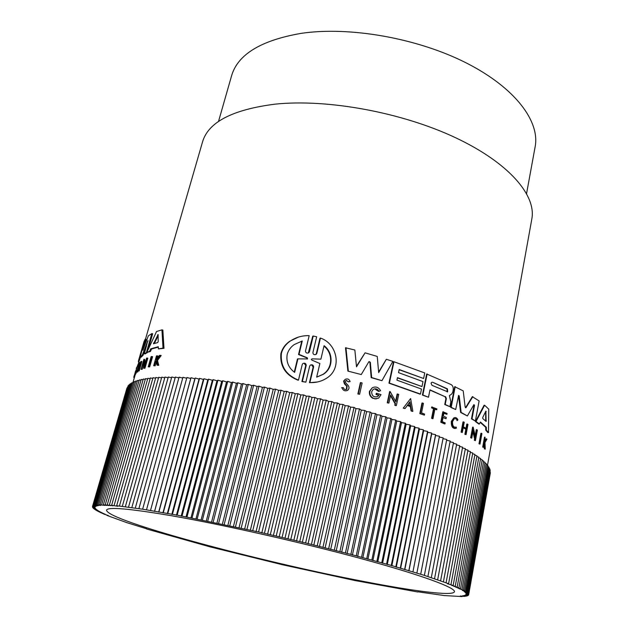 <?xml version="1.0" encoding="UTF-8"?>
<svg xmlns="http://www.w3.org/2000/svg" width="628" height="628" viewBox="0 0 628 628"><rect width="100%" height="100%" fill="white"/><g stroke="black" fill="none" stroke-linecap="round" stroke-linejoin="round"><path stroke-width="0.94" d="M151.709 356.492L152.596 356.688L149.676 366.901L148.224 366.846L151.136 356.641L151.709 356.492L148.789 366.705L148.224 366.846M138.396 364.868L138.207 366.124L137.485 365.692L134.839 374.037L137.469 365.959M136.621 370.284L136.158 371.941M135.766 371.855L136.512 372.019L136.378 372.655L135.577 374.202L134.957 374.06M158.758 365.315L157.016 365.198L158.758 365.315L157.495 360.456L161.208 355.495L159.496 355.393L155.909 359.593L156.984 355.809L157.926 356.013L157.236 358.447M156.27 362.144L155.14 365.826L153.672 365.708L156.458 355.903L156.984 355.809M139.165 367.27L137.72 372.012L136.723 372.043L139.44 362.654L140.437 362.615L139.518 365.794M139.667 362.45L138.458 366.626L139.612 365.731L140.829 361.532L141.897 361.5L139.165 370.952L138.097 370.975L139.447 366.289L138.301 367.184L136.723 372.043M143.694 364.169L142.211 369.327L141.017 369.319L143.906 359.295L144.723 359.467L145.076 363.267M143.906 359.295L144.511 365.229L146.552 358.133L147.839 358.148L144.942 368.259L143.647 368.236L144.024 366.917L143.49 361.869L141.017 369.319M161.938 329.849L162.848 330.045L163.994 348.32L158.382 348.909L158.303 346.719L150.736 348.815L149.543 351.311L146.803 352.441L156.553 331.513L161.938 329.849L163.013 348.108L163.994 348.32M158.319 347.119L151.584 348.995L150.39 351.499L146.803 352.441M142.894 350.236L148.357 335.815L151.85 333.578L152.667 333.758L148.192 349.325M147.266 352.544L145.147 353.909L144.346 353.729L147.706 341.075L142.25 355.181L140.311 357.089L143.066 345.651L138.694 360.017L144.016 341.624L145.264 339.057L143.035 349.977M146.473 346.35L143.019 355.354L141.057 357.254L140.311 357.089M140.476 357.128L139.408 360.174L138.694 360.017M145.264 339.057L146.01 339.214L144.464 346.106M487.43 465.599L531.806 219.094C536.493 195.701 509.457 163.107 455.504 137.697C401.685 112.302 327.149 98.69 275.127 104.146C232.493 109.57 208.3 122.146 202.546 141.865L145.5 339.104M465.513 407.737L472.327 396.692L479.125 400.915L475.38 421.058L472.005 418.813L474.525 405.358L473.999 405.429L473.889 404.636M475.38 421.058L471.479 418.876L473.999 405.429M474.525 405.358L473.912 404.597L467.373 415.964L460.63 412.478L458.487 395.507M460.63 412.478L461.125 412.415L459.233 395.97L458.581 395.42L455.7 409.558L450.708 407.384L454.719 386.683L463.221 390.875L465.152 406.991L465.952 407.729L472.837 396.613M347.881 371.101L361.265 374.547L347.881 371.101L345.502 347.779L354.859 350.016L356.5 366.823L365.064 352.842L377.24 356.429L378.668 372.6L386.346 359.271L392.869 361.39L381.926 380.686L371.627 377.546L370.339 362.27L369.068 361.563M356.445 366.281L365.064 352.842M378.621 372.004L386.346 359.271M381.926 380.686L371.179 377.64L369.9 362.372M445.119 396.731L429.984 389.839L428.492 397.241L422.401 395.067L426.671 374.005L451.163 384.587C452.804 385.631 453.471 387.429 453.165 389.98L452.71 392.335L451.563 394.196L449.413 395.585L450.849 401.857L449.915 406.693L445.213 404.471L446.359 398.615L445.88 398.686L445.119 396.731L429.929 390.09M449.915 406.693L444.734 404.542L445.88 398.686M399.125 369.743L423.625 378.503L399.173 369.515L398.513 372.639L422.997 381.604L421.985 386.565L397.406 377.868M421.985 386.565L397.453 377.648L396.927 380.152L421.482 389.054L420.462 394.062L419.999 394.141L388.96 383.159L393.513 361.854L393.96 361.752L424.756 372.954L423.625 378.503M485.75 427.346L486.331 427.283L480.42 422.032L479.415 423.994L478.866 424.057L475.475 421.561L484.055 405.319L484.604 405.241L488.741 409.134L488.498 432.566L487.885 432.621L485.734 430.141L485.75 427.346L480.239 422.385M376.549 398.851L372.796 398.309C370.143 396.715 369.029 394.384 369.445 391.322L372.231 387.814C375.701 386.173 378.488 387.138 380.599 390.687L378.606 391.448L374.633 388.881M377.718 396.511L378.503 395.263L376.023 394.502L376.266 393.371L376.714 393.293L376.47 394.423L378.959 395.185L377.718 396.511C373.88 397.61 371.855 396.025 371.619 391.754L373.252 389.368C375.654 388.237 377.585 388.905 379.053 391.37M475.184 435.769L476.299 429.717L477.382 430.054L475.427 440.613L474.886 440.236L475.145 438.854L473.198 430.423L471.769 438.132L471.165 437.747L473.151 427.103L475.475 437.088L476.848 429.662M475.427 440.613L474.344 440.283L474.603 438.901L472.963 431.703M471.769 438.132L470.639 437.795L472.617 427.166L473.151 427.103M395.609 401.276L397.132 394.039L398.717 394.353L396.362 405.57L395.907 405.641L394.769 405.264L395.083 403.796L390.483 395.585M395.083 403.796L395.53 403.725L390.616 394.949L388.881 403.105L387.256 402.799L389.643 391.558L390.098 391.48L395.93 401.849L397.587 393.968M410.32 406.559L410.775 406.497L411.536 410.877L412.392 411.419L411.081 410.94L410.32 406.559L407.297 405.476M410.775 406.497L407.431 405.296L405.06 408.561L403.239 408.145L410.626 398.552L412.855 411.356M462.294 432.488L461.078 432.15L463.024 421.914L464.233 422.252L463.37 426.805L466.463 428.579L467.318 424.041L467.978 424.434L466.062 434.631L465.395 434.238L466.345 429.183L463.26 427.409L462.294 432.488L461.588 432.103L463.527 421.851M466.007 428.312L466.8 424.096L467.318 424.041M466.062 434.631L464.885 434.293L465.835 429.238L463.197 427.723M443.03 417.612L446.061 418.719L443.078 417.361L442.253 421.608L445.236 422.958L444.569 423.931L440.785 422.228L442.834 411.795L447.081 413.467L446.908 414.347L443.886 413.232M346.68 386.251L347.127 386.165L346.821 389.274L346.381 389.36L346.68 386.251L344.372 383.771L343.602 381.11L345.212 379.359C347.59 378.386 349.223 379.139 350.118 381.604L348.312 381.832L346.358 380.364M350.118 381.604L348.312 381.832M484.706 441.076L485.986 438.862L486.904 439.184L484.973 442.544L485.263 449.153L484.675 443.046L483.277 447.05L485.075 437.182L484.667 441.272L484.973 441.586L486.582 438.807M485.263 449.153L484.337 448.832L484.133 444.2M483.568 447.332L482.689 447.097L484.486 437.237L485.075 437.182M455.214 428.492C452.38 428.382 451.085 426.02 451.328 421.396L453.706 418.005C455.418 417.055 456.831 417.675 457.945 419.857L456.886 420.564M436.703 409.778L434.914 409.016L433.006 418.625L432.535 418.688L431.593 418.295L433.508 408.679L431.546 407.862L431.719 406.975L436.884 408.899L436.703 409.778L434.866 409.26M424.379 415.139L419.818 413.616L421.961 403.05L422.424 402.98L423.453 403.38L421.529 412.894L424.591 414.095L424.379 415.139L420.281 413.554L422.424 402.98M359.609 394.258L357.866 393.976L360.37 382.672L360.817 382.585L362.113 382.954L359.609 394.258L358.313 393.889L360.817 382.585M480.004 444.106L478.976 443.776L480.899 433.304L481.464 433.249L481.919 433.642L480.004 444.106L479.541 443.729L481.464 433.249M317.383 381.989L309.447 382.688L313.16 367.003L311.574 364.915M309.447 382.688L309.894 382.585L313.615 366.893C313.364 365.001 312.281 364.397 310.373 365.096L309.698 366.03L305.852 382.177L301.903 381.526L305.765 365.394L304.172 363.322M301.903 381.526L302.358 381.424L306.221 365.276C305.946 363.384 304.847 362.796 302.924 363.51L302.256 364.436L298.488 380.121L298.033 380.223C285.52 375.081 279.813 366.187 280.912 353.517C282.333 348.454 285.269 344.372 289.72 341.271L298.347 337.126M308.968 352.01L309.423 351.892L308.324 352.92L312.76 336.161L313.223 336.019L316.669 336.757L312.893 352.63C313.152 354.506 314.236 355.095 316.135 354.396L316.795 353.478L320.445 338.052C337.424 343.704 342.488 368.769 326.45 378.307C321.458 381.416 315.939 382.844 309.894 382.585M316.143 354.396L315.688 354.522L316.339 353.603L319.99 338.186L320.445 338.052M378.503 395.263L378.959 395.185M372.796 398.309L373.244 398.231C370.591 396.637 369.468 394.306 369.892 391.236L372.231 387.814M341.53 387.759L341.97 387.672C342.959 390.545 344.843 391.44 347.606 390.357C349.341 388.889 349.482 387.201 348.053 385.309L345.816 382.978L345.361 381.463L346.012 380.529L348.76 381.738M347.127 386.165L344.819 383.684L344.042 381.015L345.212 379.359M455.7 427.142L456.195 427.087C453.651 427.692 452.419 425.894 452.513 421.686L454.02 419.033C455.371 418.279 456.493 418.774 457.388 420.509M456.195 427.087L456.454 428.131C453.251 428.9 451.705 426.64 451.815 421.341L453.706 418.005M308.78 352.795C306.856 353.517 305.757 352.936 305.475 351.06L309.18 335.65C302.249 335.446 295.921 337.275 290.191 341.13C285.74 344.23 282.804 348.32 281.383 353.383C280.276 366.053 285.976 374.963 298.488 380.121M138.513 365.237L137.768 365.072M526.578 193.518L535.119 146.881C540.111 121.801 515.824 88.25 466.84 63.224C417.965 38.23 349.796 26.164 301.236 33.347C261.036 40.294 237.824 54.416 231.606 75.69L218.497 121.534M431.986 385.317L431.075 383.268L431.656 382.326L432.606 382.232L447.45 388.85L447.693 391.833L431.986 385.317M482.783 418.578L482.72 417.471L485.876 411.12L486.127 421.435L482.783 418.578M294.642 372.404C288.535 367.788 286.054 361.799 287.184 354.443C288.315 350.353 290.678 347.056 294.281 344.552L302.249 341.004L298.999 354.404L307.265 357.772L307.571 358.933L297.923 358.855L294.642 372.404M311.857 360.103L311.315 359.318L312.163 358.839L320.892 359.169L324.072 345.667C333.492 352.638 333.546 368.165 323.263 374.319L316.661 377.161L319.872 363.518L311.857 360.103M153.562 343.775L158.123 334.512L158.193 341.64L157.644 342.605L153.46 343.752M158.17 335.752L154.3 343.54M171.837 515.8C223.678 524.843 303.065 542.796 362.858 559.101C422.809 575.436 455.692 587.784 454.437 591.741C453.251 596.404 412.894 591.066 362.081 581.143C259.639 561.487 106.47 520.581 106.556 510.148C107.545 506.686 129.305 508.57 171.837 515.8M450.708 407.384L451.194 407.313L455.206 386.605M455.7 409.558L451.194 407.313M467.373 415.964L461.125 412.415M471.479 418.876L472.005 418.813M370.339 362.27L368.809 361.822L361.265 374.547M371.179 377.64L371.627 377.546M348.328 370.999L345.95 347.661M422.401 395.067L422.864 394.996L427.134 373.911M428.492 397.241L422.864 394.996M445.597 396.661L446.359 398.615M444.734 404.542L445.213 404.471M388.96 383.159L389.407 383.08L393.96 361.752M420.462 394.062L389.407 383.08M475.475 421.561L476.016 421.506L484.604 405.241M479.415 423.994L476.016 421.506M485.734 430.141L486.323 430.086L486.331 427.283M488.498 432.566L486.323 430.086M374.9 398.937L378.668 398.097L381.031 394.62L376.714 393.293M376.023 394.502L376.47 394.423M375.348 398.866L373.244 398.231M470.639 437.795L471.165 437.747M474.603 438.901L475.145 438.854M474.344 440.283L474.886 440.236M394.769 405.264L395.53 403.725M396.362 405.57L395.224 405.193M387.256 402.799L387.704 402.729L390.098 391.48M388.881 403.105L387.704 402.729M411.081 410.94L411.536 410.877M403.239 408.145L410.626 398.552M405.06 408.561L403.694 408.082M461.078 432.15L461.588 432.103M465.835 429.238L466.345 429.183M464.885 434.293L465.395 434.238M440.785 422.228L441.264 422.173L443.313 411.733M445.056 423.876L441.264 422.173M446.908 414.347L443.941 412.973L443.329 416.081L446.304 417.439L446.061 418.719M346.821 389.274C345.102 389.957 343.932 389.399 343.312 387.609L341.97 387.672M482.689 447.097L483.277 447.05M484.337 448.832L484.942 448.785M431.546 407.862L432.19 406.913M433.508 408.679L432.017 407.8M431.593 418.295L432.064 418.24L433.979 408.616M433.006 418.625L432.064 418.24M419.818 413.616L420.281 413.554M357.866 393.976L358.313 393.889M478.976 443.776L479.541 443.729M309.423 351.884L313.223 336.019M305.852 382.177L302.358 381.424M139.973 358.863L139.243 358.706M143.019 355.354L142.25 355.181M147.706 341.075L148.035 340.635L147.98 341.137M147.188 352.826L146.363 352.646L144.346 353.729M151.85 333.578L146.363 352.646M138.921 361.846L138.341 361.72L138.584 360.386L139.298 360.543M140.334 354.341L138.584 360.386M142.87 345.581L142.266 347.661M150.39 351.499L149.543 351.311M151.584 348.995L150.736 348.815M163.013 348.108L158.382 348.909M142.211 369.327L141.394 369.146M144.942 368.259L143.647 368.236M146.999 357.96L144.095 368.071M137.72 372.012L136.951 371.847M139.071 367.356L138.301 367.184M139.165 370.952L138.097 370.975M141.112 361.328L138.38 370.779M136.441 368.134L136.684 367.364M134.353 377.648L133.795 377.522L133.929 376.525L134.627 376.682M134.863 375.866L134.164 375.717L133.929 376.525M135.036 373.071L134.266 375.74M135.318 371.996L135.13 372.71M135.632 370.865L135.248 371.98M136.362 368.118L136.252 368.754M155.14 365.826L153.672 365.708M156.129 362.348L155.187 362.136L154.198 365.622M157.016 365.198L156.011 360.99L155.187 362.136M157.495 360.456L156.545 360.244L157.777 365.096M160.234 355.275L156.545 360.244M136.378 372.655L135.632 372.49M149.676 366.901L148.789 366.705M417.84 591.804L444.334 595.564L462.09 596.576L460.324 595.98L464.375 596.427L462.444 595.799L465.348 596.31L463.331 595.666L466.196 596.16L464.1 595.501L466.926 595.98L464.744 595.305L467.538 595.768L465.27 595.077L468.017 595.525L465.67 594.818L468.37 595.25L465.945 594.528L468.598 594.936L466.102 593.845L468.645 594.221L465.984 593.46L468.472 593.813L465.733 593.036L468.158 593.374L465.34 592.589L467.703 592.903L464.814 592.102L467.106 592.392L464.147 591.576L466.376 591.851L462.389 590.438L464.469 590.665L458.675 588.483L460.52 588.64L457.145 587.769L458.903 587.902L455.473 587.015L457.145 587.125L453.651 586.238L455.229 586.317L451.681 585.422L453.165 585.477L447.301 583.695L448.596 583.702L424.371 575.389L391.275 565.435L350.871 554.383L305.608 542.961L258.587 531.963L177.182 515.133L142.635 509.198L116.682 505.721L117.789 506.286L111.651 505.242L112.962 505.846L109.358 505.061L110.756 505.681L107.215 504.92L108.707 505.556L105.214 504.81L106.799 505.462L103.369 504.739L105.041 505.407L98.706 504.739L100.629 505.454L96.327 504.92L98.408 505.658L95.362 505.061L97.505 505.815L94.53 505.234L96.743 505.995L93.839 505.446L96.123 506.215L93.297 505.681L95.644 506.466L92.889 505.956L95.291 506.741L92.473 506.584L126.895 388.253M92.614 506.254L127.319 387.398M92.889 505.956L127.877 386.581M93.297 505.681L128.12 385.741L128.567 385.788M93.839 505.446L128.811 384.964L129.399 385.035M94.53 505.234L129.635 384.21L130.357 384.305M95.362 505.061L130.593 383.496L131.456 383.614M96.327 504.92L131.692 382.813L132.696 382.954M97.442 504.818L132.924 382.162L134.07 382.326M98.706 504.739L134.298 381.541L135.585 381.738M100.111 504.708L135.813 380.961L137.249 381.188M101.665 504.7L137.469 380.411L139.047 380.678M103.369 504.739L139.267 379.909L140.986 380.199M105.214 504.81L141.206 379.438L143.066 379.767M107.215 504.92L143.286 379.006L145.288 379.375M109.358 505.061L145.5 378.613L147.651 379.022M111.651 505.242L147.863 378.26L150.155 378.708M114.092 505.462L150.367 377.954L152.792 378.441M116.682 505.721L153.012 377.687L155.579 378.221M119.422 506.019L155.791 377.459L158.499 378.04M122.311 506.356L158.719 377.279L161.561 377.899M125.341 506.733L161.773 377.145L164.756 377.813M128.52 507.149L164.968 377.051L168.084 377.773M131.833 507.605L168.304 377.012L171.554 377.773M135.295 508.091L171.766 377.012L175.149 377.828M138.898 508.625L175.361 377.059L178.87 377.923M142.635 509.198L179.082 377.153L182.717 378.072M146.512 509.803L182.936 377.295L186.697 378.268M150.516 510.454L186.909 377.491L190.739 378.503L191.006 377.726L194.837 378.762L195.214 378.017L199.052 379.077L199.547 378.354L203.37 379.43L203.982 378.739L207.805 379.838L208.535 379.171L212.335 380.293L213.182 379.657L216.966 380.796L217.94 380.183L221.7 381.345L222.783 380.764L226.52 381.942L227.729 381.392L231.426 382.578L232.752 382.067L236.418 383.268L237.863 382.79L241.49 384.006L243.044 383.559L246.631 384.791L248.303 384.375L251.836 385.616L253.626 385.239L257.111 386.487L259.003 386.149L262.433 387.405L264.443 387.099L267.811 388.363L269.93 388.088L273.235 389.36L275.464 389.125L278.699 390.404L281.03 390.208L284.201 391.487L286.635 391.322L289.728 392.602L292.263 392.484L295.27 393.764L297.908 393.678L300.836 394.957L303.56 394.91L306.409 396.19L309.227 396.174L311.983 397.453L314.895 397.477L317.556 398.749L320.555 398.811L323.122 400.075L326.199 400.177L328.672 401.433L331.827 401.567L334.198 402.823L337.432 402.988L339.701 404.236L343.006 404.44L345.172 405.672L348.548 405.916L350.597 407.132L354.035 407.407L355.982 408.616L359.483 408.93L361.312 410.115L364.868 410.461L366.595 411.638L370.198 412.015L371.807 413.177L375.466 413.585L376.949 414.731L380.654 415.171L382.028 416.293L385.773 416.772L387.021 417.871L390.804 418.381L391.935 419.457L395.742 419.999L396.763 421.05L400.601 421.624L401.496 422.652L405.358 423.248L406.135 424.261L410.013 424.881L410.665 425.87L414.559 426.514L415.1 427.48L419.002 428.147L419.418 429.089L423.327 429.78L423.633 430.69L427.542 431.412L427.723 432.292L431.632 433.037L431.695 433.885L435.604 434.655L435.549 435.479L439.443 436.264L412.941 571.825M439.286 437.064L443.156 437.865L416.89 573.034M442.999 438.658L446.736 439.451L420.697 574.228M446.587 440.236L450.19 441.029L424.371 575.389M450.033 441.814L453.502 442.591L427.904 576.528M453.353 443.368L456.674 444.137L431.303 577.634M456.525 444.914L459.712 445.66L434.545 578.718M459.563 446.437L462.608 447.175L437.653 579.777M462.459 447.945L465.356 448.667L440.613 580.806M465.215 449.436L467.97 450.135L443.423 581.803M467.829 450.904L470.435 451.579L446.084 582.768M470.294 452.356L472.758 453.008L448.596 583.702M472.617 453.785L474.941 454.413L450.959 584.605M474.799 455.182L476.974 455.787L453.165 585.477M476.833 456.564L478.866 457.137L455.229 586.317M478.717 457.922L480.608 458.464L457.145 587.125M480.467 459.249L482.202 459.759L458.903 587.902M482.061 460.544L483.662 461.03L460.52 588.64M483.521 461.815L484.973 462.263L461.98 589.354M484.832 463.064L486.143 463.48L463.299 590.03M486.001 464.28L487.171 464.657L464.469 590.665M487.022 465.466L488.058 465.803L465.497 591.278M487.909 466.62L488.804 466.918L466.376 591.851M488.655 467.742L489.416 468.009L467.106 592.392M489.267 468.841L489.887 469.061L467.703 592.903M489.738 469.901L490.225 470.082L468.158 593.374M490.068 470.937L468.472 593.813M490.272 471.934L468.645 594.221M490.342 472.9L468.684 594.598M409.951 401.81L410.649 405.751L407.839 404.738L409.951 401.81M447.693 391.833L447.207 391.911L446.971 388.928L432.606 382.232M485.695 421.192L485.632 411.56M410.147 405.57L409.574 402.336M294.281 372.121L297.46 358.981L297.923 358.855M307.571 358.933L307.116 359.051L306.809 357.889L298.543 354.537L301.785 341.137L302.249 341.004M298.999 354.404L298.543 354.537M316.661 377.145L322.816 374.421C332.612 368.542 333.201 353.87 324.55 346.601M312.163 358.839L320.892 359.169M417.801 592L355.063 580.562L282.592 564.776L209.98 546.839L146.646 529.004M92.473 506.584L95.001 507.393L92.599 507.338L95.228 508.154L92.858 507.754L95.535 508.578L93.242 508.201L95.958 509.025L93.753 508.672L96.516 509.504L94.381 509.175L97.191 510.007L95.134 509.7L97.984 510.533L96.013 510.242L98.886 511.082L97.002 510.815L99.915 511.655L98.101 511.412L101.045 512.252L99.318 512.032L102.293 512.872L100.645 512.668L103.644 513.508L102.081 513.327L105.104 514.167L103.62 514.01L108.322 515.549L107.003 515.431L126.817 522.653L146.732 528.823M408.906 570.93L435.549 435.479M408.859 570.585L435.604 434.655M404.817 569.698L431.695 433.885M404.652 569.329L431.632 433.037M400.609 568.45L427.723 432.292M400.311 568.05L427.542 431.412M396.268 567.178L423.633 430.69M395.86 566.754L423.327 429.78M391.817 565.891L419.418 429.089M391.275 565.435L419.002 428.147M387.248 564.588L415.1 427.48M386.589 564.101L414.559 426.514M382.57 563.261L410.665 425.87M381.777 562.751L410.013 424.881M377.781 561.927L406.135 424.261M376.871 561.385L405.358 423.248M372.891 560.576L401.496 422.652M371.855 560.003L400.601 421.624M367.906 559.21L396.763 421.05M366.744 558.614L395.742 419.999M362.827 557.837L391.935 419.457M361.54 557.209L390.804 418.381M357.654 556.455L387.021 417.871M356.249 555.804L385.773 416.772M352.402 555.058L382.028 416.293M350.871 554.383L380.654 415.171M347.072 553.66L376.949 414.731M345.424 552.962L375.466 413.585M341.671 552.255L371.807 413.177M339.897 551.533L370.198 412.015M336.208 550.85L366.595 411.638M334.308 550.104L364.868 410.461M330.673 549.445L361.312 410.115M328.664 548.668L359.483 408.93M325.092 548.032L355.982 408.616M322.965 547.239L354.035 407.407M319.456 546.627L350.597 407.132M317.219 545.81L348.548 405.916M313.78 545.222L345.172 405.672M311.425 544.382L343.006 404.44M308.065 543.817L339.701 404.236M305.608 542.961L337.432 402.988M302.319 542.419L334.198 402.823M299.752 541.54L331.827 401.567M296.549 541.03L328.672 401.433M293.88 540.135L326.199 400.177M290.764 539.656L323.122 400.075M288.001 538.738L320.555 398.811M284.971 538.282L317.556 398.749M282.105 537.356L314.895 397.477M279.17 536.932L311.983 397.453M276.21 535.982L309.227 396.174M273.368 535.59L306.409 396.19M270.323 534.624L303.56 394.91M267.583 534.255L300.836 394.957M264.443 533.29L297.908 393.678M261.805 532.944L295.27 393.764M258.587 531.963L292.263 392.484M256.051 531.657L289.728 392.602M252.754 530.66L286.635 391.322M250.329 530.377L284.201 391.487M246.953 529.373L281.03 390.208M244.637 529.129L278.699 390.404M241.183 528.117L275.464 389.125M238.985 527.897L273.235 389.36M235.469 526.876L269.93 388.088M233.381 526.688L267.811 388.363M229.801 525.66L264.443 387.099M227.831 525.51L262.433 387.405M224.188 524.474L259.003 386.149M222.336 524.349L257.111 386.487M218.638 523.312L253.626 385.239M216.903 523.226L251.836 385.616M213.159 522.182L248.303 384.375M211.55 522.119L246.631 384.791M207.758 521.083L243.044 383.559M206.267 521.052L241.49 384.006M202.428 520.008L237.863 382.79M201.062 520.008L236.418 383.268M197.192 518.964L232.752 382.067M195.944 518.995L231.426 382.578M192.042 517.959L227.729 381.392M190.92 518.021L226.52 381.942M186.987 516.977L222.783 380.764M185.99 517.072L221.7 381.345M182.034 516.035L217.94 380.183M181.162 516.161L216.966 380.796M177.182 515.133L213.182 379.657M176.437 515.282L212.335 380.293M190.739 378.503L154.519 511.435M172.449 514.261L208.535 379.171M191.006 377.726L154.653 511.137M171.821 514.442L207.805 379.838M194.837 378.762L158.664 512.134M167.817 513.421L203.982 378.739M195.214 378.017L158.915 511.867M167.315 513.633L203.37 379.43M199.052 379.077L162.935 512.864M163.311 512.629L199.547 378.354M465.607 407.619L466.109 407.548M459.233 395.97L458.746 396.048M344.372 383.771L344.819 383.684M313.615 366.893L313.16 367.003M316.339 353.603L316.795 353.478M306.221 365.276L305.765 365.394M446.971 388.928L447.45 388.85M485.742 420.791L486.315 420.729M485.64 411.709L486.205 411.638M306.809 357.889L307.265 357.772M158.178 335.007L157.636 334.889M154.433 343.155L153.57 342.966M139.408 360.174L138.066 364.797M135.365 374.155L133.042 382.177M289.72 341.271L290.191 341.122M138.537 364.899L137.799 364.742M322.816 374.421L323.263 374.319"/></g></svg>
